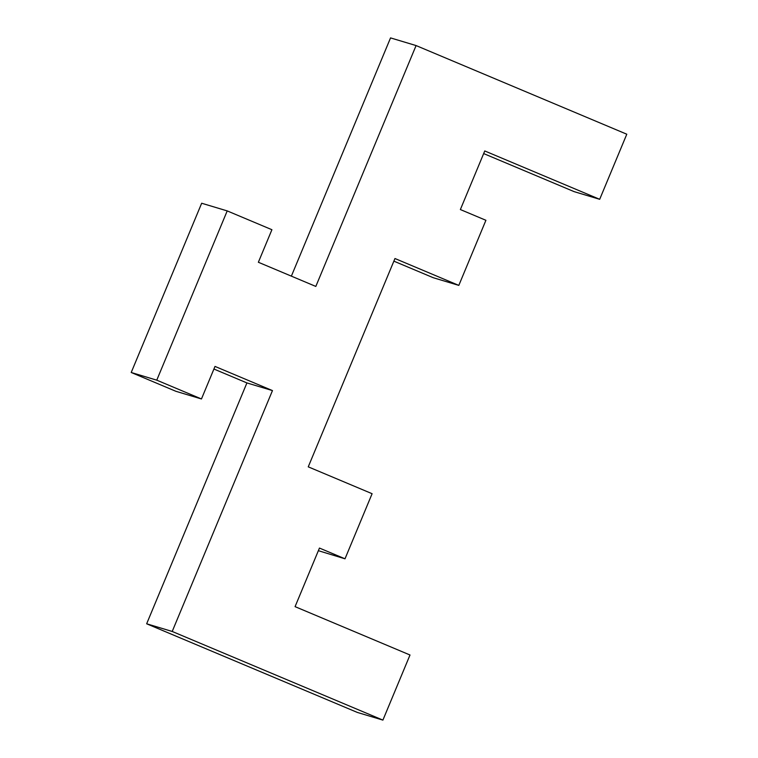 <?xml version="1.0" encoding="UTF-8"?>
<svg xmlns="http://www.w3.org/2000/svg" width="758" height="758" viewBox="0 0 758 758"><rect width="100%" height="100%" fill="white"/><g stroke="black" fill="none" stroke-linecap="round" stroke-linejoin="round"><path stroke-width="1.14" d="M599.692 199.307L484.76 150.956L460.371 209.549L485.916 220.294L458.817 285.387L394.965 258.525L308.25 466.843L372.102 493.704L345.004 558.807L319.459 548.062L295.07 606.646L410.002 654.997L382.904 720.1L172.208 631.461L272.463 390.588L215.007 366.417L201.457 398.964L156.764 380.165L227.211 210.904L271.914 229.712L258.364 262.259L315.821 286.429L416.085 45.565L626.79 134.213L599.692 199.307L574.138 191.641L483.67 153.58M393.876 261.15L433.263 277.722L458.817 285.387M318.369 550.687L345.004 558.807M172.208 631.461L146.654 623.787L357.359 712.435L382.904 720.1M146.654 623.787L246.919 382.923L272.463 390.588M246.919 382.923L213.917 369.032M156.764 380.165L131.21 372.491L175.903 391.299L201.457 398.964M131.21 372.491L201.666 203.239L227.211 210.904M291.366 276.149L390.541 37.9L416.085 45.565"/></g></svg>
